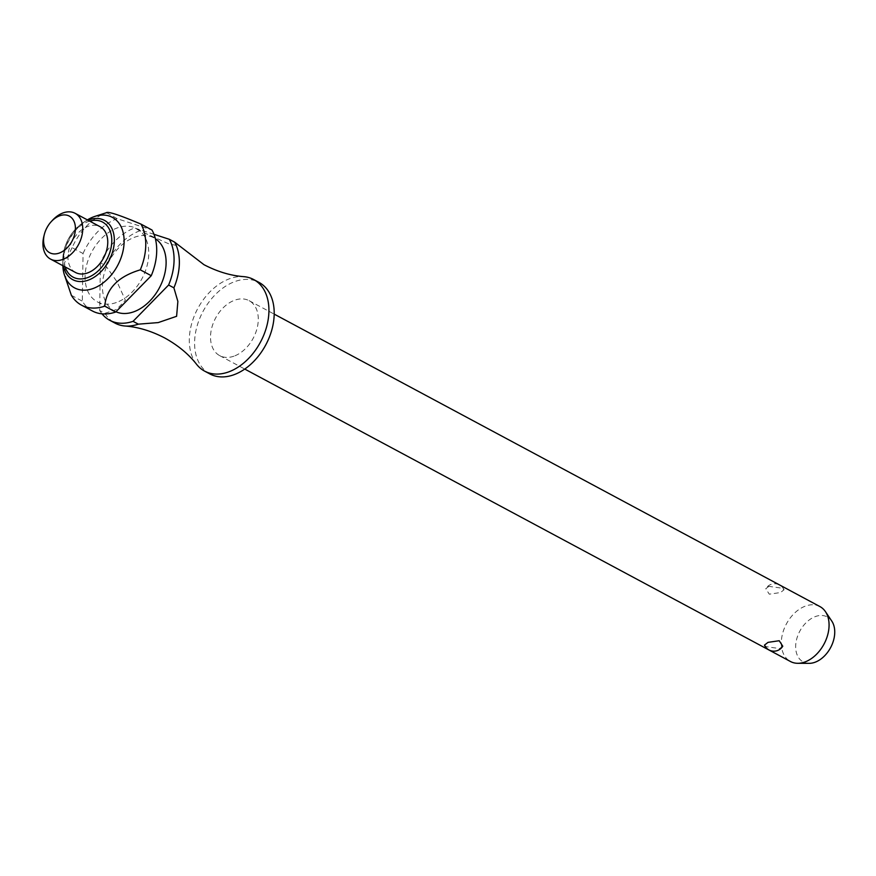 <?xml version="1.0" encoding="UTF-8"?>
<svg xmlns="http://www.w3.org/2000/svg" width="876" height="876" viewBox="0 0 876 876"><rect width="100%" height="100%" fill="white"/><g stroke="black" fill="none" stroke-linecap="round" stroke-linejoin="round"><path stroke-width="0.66" stroke-dasharray="4.38 3.29" d="M196.629 364.383A51.947 35.566 118.2 0 1 193.924 316.882A51.947 35.566 118.2 0 1 229.851 278.645A51.947 35.566 118.2 0 1 243.648 276.641M233.969 356.16A31.175 21.342 118.2 0 1 219.679 355.623A31.175 21.342 118.2 0 1 211.893 327.317A31.175 21.342 118.2 0 1 234.845 300.15A31.175 21.342 118.2 0 1 249.123 300.676A31.175 21.342 118.2 0 1 256.909 328.993A31.175 21.342 118.2 0 1 233.969 356.16M768.909 586.351L765.755 588.705L769.292 594.18L780.472 592.548L784.053 589.767L782.126 588.201L768.909 586.351M819.914 606.564A31.175 21.342 -61.8 0 0 805.624 606.028A31.175 21.342 -61.8 0 0 782.684 633.195A31.175 21.342 -61.8 0 0 790.47 661.511M782.761 646.203L779.596 648.558L766.38 646.707L764.452 645.141M209.868 373.942A51.947 35.566 118.2 0 1 196.892 326.748A51.947 35.566 118.2 0 1 235.14 281.47A51.947 35.566 118.2 0 1 258.946 282.368M116.322 302.527A41.555 28.448 118.2 0 1 97.28 301.815A41.555 28.448 118.2 0 1 86.899 264.07A41.555 28.448 118.2 0 1 117.493 227.848A41.555 28.448 118.2 0 1 136.536 228.559A41.555 28.448 118.2 0 1 146.916 266.304A41.555 28.448 118.2 0 1 116.322 302.527M115.961 311.768A41.555 28.448 118.2 0 1 114.636 311.122A41.555 28.448 118.2 0 1 104.255 273.367A41.555 28.448 118.2 0 1 134.849 237.144A41.555 28.448 118.2 0 1 153.902 237.856A41.555 28.448 118.2 0 1 155.37 238.732M62.853 265.691A40 27.386 118.2 0 1 62.82 264.136A40 27.386 118.2 0 1 86.089 220.741A40 27.386 118.2 0 1 87.392 219.898M106.576 212.66L117.165 218.682L151.975 230.005M92.374 310.98A51.947 35.566 118.2 0 1 82.311 301.169L83.056 253.525L72.106 247.667A51.947 35.566 118.2 0 1 106.215 212.813M72.106 247.667L64.539 262.811L66.258 281.492M43.899 236.191A25.973 17.783 118.2 0 1 52.33 220.456M75.599 272.524A25.973 17.783 118.2 0 1 69.116 248.926A25.973 17.783 118.2 0 1 88.235 226.282A25.973 17.783 118.2 0 1 100.138 226.731M809.139 663.34A25.503 17.454 118.2 0 1 795.934 642.875A25.503 17.454 118.2 0 1 815.567 616.496A25.503 17.454 118.2 0 1 831.784 621.095M153.979 234.308L134.521 227.979L139.81 230.815L168.904 243.9L178.77 245.893M139.81 230.815A51.947 35.566 -61.8 0 0 105.7 265.669L100.412 262.833A51.947 35.566 118.2 0 1 134.521 227.979M100.412 262.833L99.667 310.476L104.945 313.301L116.607 309.436L125.388 300.238L117.045 281.853L105.7 265.669M104.945 313.301A51.947 35.566 -61.8 0 0 115.019 323.113M83.056 253.525A51.947 35.566 118.2 0 1 117.165 218.682M102.01 313.838A51.947 35.566 118.2 0 1 99.667 310.476M71.361 295.3L82.311 301.169M63.444 266.008A33.606 23.006 118.2 0 1 62.831 259.679A33.606 23.006 118.2 0 1 62.831 259.154A33.606 23.006 118.2 0 1 82.377 223.205A33.606 23.006 118.2 0 1 87.983 220.215M89.681 221.124A31.218 21.374 -61.8 0 0 63.948 258.124A31.218 21.374 -61.8 0 0 65.142 266.917M219.679 355.623L244.754 369.07M97.28 301.815L114.636 311.122M86.089 220.741L82.377 223.205C70.31 232.129 63.795 244.108 62.831 259.154L62.82 264.136M784.053 589.767A10.392 10.392 0 0 0 765.755 588.705M136.536 228.559L153.902 237.856M249.123 300.676L274.199 314.123"/><path stroke-width="1.31" d="M173.897 287.843A51.947 35.566 -61.8 0 0 174.62 242.137L203.966 264.694C217.412 271.68 230.64 275.655 243.648 276.641A51.947 35.566 118.2 0 1 253.657 279.532A51.947 35.566 118.2 0 1 266.632 326.726A51.947 35.566 118.2 0 1 228.384 372.004A51.947 35.566 118.2 0 1 204.579 371.106A51.947 35.566 118.2 0 1 196.629 364.383C188.603 354.09 177.97 345.275 164.699 337.95C151.263 330.964 138.036 326.989 125.016 326.003A51.947 35.566 -61.8 0 0 138.342 324.164L133.053 321.339L168.608 285.018L173.897 287.843L177.872 301.443L176.602 316.302L158.227 322.587L138.342 324.164M244.754 369.07L790.47 661.511A31.175 21.342 -61.8 0 0 797.784 663.296A31.175 21.342 -61.8 0 0 804.748 662.037A31.175 21.342 -61.8 0 0 825.969 639.94A31.175 21.342 -61.8 0 0 825.455 611.656A31.175 21.342 -61.8 0 0 819.914 606.564L274.199 314.123M764.452 645.141L768.033 642.36L779.213 640.728L782.761 646.203A10.392 10.392 0 0 1 764.452 645.141M253.657 279.532L258.946 282.368A51.947 35.566 118.2 0 1 271.91 329.551A51.947 35.566 118.2 0 1 233.673 374.829A51.947 35.566 118.2 0 1 209.868 373.942L204.579 371.106M155.37 238.732A41.555 28.448 118.2 0 1 163.943 276.783A41.555 28.448 118.2 0 1 133.678 311.834A41.555 28.448 118.2 0 1 115.961 311.768M87.392 219.898A40 27.386 118.2 0 1 94.039 216.69A40 27.386 118.2 0 1 94.958 216.372A40 27.386 118.2 0 1 124.107 242.28A40 27.386 118.2 0 1 92.911 288.576A40 27.386 118.2 0 1 64.112 273.947A40 27.386 118.2 0 1 62.853 265.691M64.112 273.947L71.361 295.3A51.947 35.566 118.2 0 0 81.424 305.111L92.374 310.98A51.947 35.566 118.2 0 0 115.698 312.031L104.748 306.162A51.947 35.566 118.2 0 1 81.424 305.111M140.302 269.841L151.252 275.71A51.947 35.566 118.2 0 0 151.975 230.005L141.025 224.136A51.947 35.566 118.2 0 1 140.302 269.841C118.205 276.466 106.357 288.565 104.748 306.162L104.857 305.472M51.093 221.814L52.33 220.456A25.973 17.783 118.2 0 1 63.203 212.868A25.973 17.783 118.2 0 1 75.106 213.317A25.973 17.783 118.2 0 1 81.588 236.914A25.973 17.783 118.2 0 1 62.47 259.548A25.973 17.783 118.2 0 1 50.567 259.11A25.973 17.783 118.2 0 1 43.899 236.191L44.347 234.407A20.783 14.224 118.2 0 1 51.093 221.814A20.783 14.224 118.2 0 1 59.787 215.748A20.783 14.224 118.2 0 1 75.413 228.767A20.783 14.224 118.2 0 1 59.207 253.087A20.783 14.224 118.2 0 1 44.347 234.407M75.106 213.317L100.138 226.731A25.973 17.783 118.2 0 1 106.62 250.328A25.973 17.783 118.2 0 1 87.501 272.962A25.973 17.783 118.2 0 1 75.599 272.524L50.567 259.11M825.455 611.656L831.784 621.095A25.503 17.454 118.2 0 1 832.2 644.232A25.503 17.454 118.2 0 1 814.844 662.311A25.503 17.454 118.2 0 1 809.139 663.34L797.784 663.296M141.025 224.136C119.18 214.872 107.573 211.094 106.215 212.813M174.62 242.137L169.331 239.301L153.979 234.308M133.053 321.339A51.947 35.566 118.2 0 1 109.73 320.277L115.019 323.113A51.947 35.566 -61.8 0 0 125.016 326.003M169.331 239.301A51.947 35.566 118.2 0 1 168.608 285.018M151.252 275.71L115.698 312.031M109.73 320.277A51.947 35.566 118.2 0 1 102.01 313.838M87.983 220.215A33.606 23.006 118.2 0 1 89.056 219.81A33.606 23.006 118.2 0 1 114.34 240.856A33.606 23.006 118.2 0 1 88.115 280.211A33.606 23.006 118.2 0 1 63.444 266.008M65.142 266.917A31.218 21.374 -61.8 0 0 87.425 277.681A31.218 21.374 -61.8 0 0 111.789 241.13A31.218 21.374 -61.8 0 0 89.681 221.124M94.958 216.372L106.576 212.66"/></g></svg>
